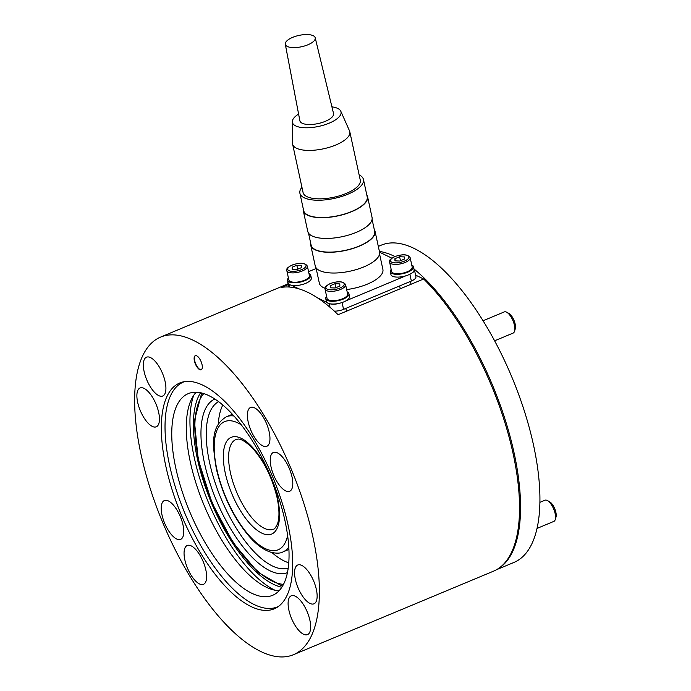 <?xml version="1.0" encoding="UTF-8"?>
<svg xmlns="http://www.w3.org/2000/svg" width="691" height="691" viewBox="0 0 691 691"><rect width="100%" height="100%" fill="white"/><g stroke="black" fill="none" stroke-linecap="round" stroke-linejoin="round"><path stroke-width="1.04" d="M175.799 468.092A109.308 44.215 -112.7 0 0 272.513 595.357A109.308 44.215 -112.7 0 0 285.003 520.884A109.308 44.215 -112.7 0 0 188.28 393.62A109.308 44.215 -112.7 0 0 175.799 468.092M196.218 392.194A109.308 44.215 -112.7 0 0 190.327 462.029A109.308 44.215 -112.7 0 0 279.104 590.71M184.661 381.596A121.832 49.277 -112.7 0 0 183.46 382.054A121.832 49.277 -112.7 0 0 169.537 465.069A121.832 49.277 -112.7 0 0 277.341 606.914A121.832 49.277 -112.7 0 0 278.508 606.378M200.606 392.713A109.308 44.215 -112.7 0 0 197.427 459.057A109.308 44.215 -112.7 0 0 281.824 587.229M193.67 395.425A115.717 46.807 -112.7 0 0 194.223 457.511A115.717 46.807 -112.7 0 0 275.009 590.252M194.396 360.892A7.653 3.092 -112.7 0 0 201.167 369.797A7.653 3.092 -112.7 0 0 202.04 364.589A7.653 3.092 -112.7 0 0 195.268 355.684A7.653 3.092 -112.7 0 0 194.396 360.892M195.441 355.623A7.653 3.092 -112.7 0 0 194.724 360.754A7.653 3.092 -112.7 0 0 201.323 369.72M144.117 371.516A21.041 8.508 -112.7 0 0 162.739 396.012A21.041 8.508 -112.7 0 0 165.14 381.674A21.041 8.508 -112.7 0 0 146.527 357.178A21.041 8.508 -112.7 0 0 144.117 371.516M137.656 402.309A21.041 8.508 -112.7 0 0 156.27 426.805A21.041 8.508 -112.7 0 0 158.68 412.475A21.041 8.508 -112.7 0 0 140.057 387.979A21.041 8.508 -112.7 0 0 137.656 402.309M161.988 514.864A21.041 8.508 -112.7 0 0 180.61 539.36A21.041 8.508 -112.7 0 0 183.011 525.03A21.041 8.508 -112.7 0 0 164.398 500.534A21.041 8.508 -112.7 0 0 161.988 514.864M184.834 559.831A21.041 8.508 -112.7 0 0 203.456 584.327A21.041 8.508 -112.7 0 0 205.858 569.997A21.041 8.508 -112.7 0 0 187.244 545.501A21.041 8.508 -112.7 0 0 184.834 559.831M248.164 421.812A21.041 8.508 -112.7 0 0 266.778 446.3A21.041 8.508 -112.7 0 0 269.188 431.97A21.041 8.508 -112.7 0 0 250.565 407.474A21.041 8.508 -112.7 0 0 248.164 421.812M271.01 466.779A21.041 8.508 -112.7 0 0 289.624 491.275A21.041 8.508 -112.7 0 0 292.025 476.937A21.041 8.508 -112.7 0 0 273.411 452.441A21.041 8.508 -112.7 0 0 271.01 466.779M295.342 579.326A21.041 8.508 -112.7 0 0 313.964 603.822A21.041 8.508 -112.7 0 0 316.366 589.492A21.041 8.508 -112.7 0 0 297.752 564.996A21.041 8.508 -112.7 0 0 295.342 579.326M288.881 610.127A21.041 8.508 -112.7 0 0 307.495 634.623A21.041 8.508 -112.7 0 0 309.896 620.285A21.041 8.508 -112.7 0 0 291.282 595.789A21.041 8.508 -112.7 0 0 288.881 610.127M141.016 454.332A172.137 69.627 67.3 0 1 160.683 337.053A172.137 69.627 67.3 0 1 312.997 537.468A172.137 69.627 67.3 0 1 293.338 654.748A172.137 69.627 67.3 0 1 141.016 454.332M415.567 275.087L423.652 278.991A172.137 69.627 67.3 0 1 513.163 453.901A172.137 69.627 67.3 0 1 493.495 571.181L293.338 654.748M423.652 278.991L338.098 314.716A172.137 69.627 -112.7 0 0 281.574 287.387L288.207 284.623M288.156 525.462A122.411 49.51 67.3 0 1 274.172 608.857A122.411 49.51 67.3 0 1 165.857 466.339A122.411 49.51 67.3 0 1 179.85 382.944A122.411 49.51 67.3 0 1 288.156 525.462M497.943 568.84A171.947 69.549 -112.7 0 0 514.19 453.382A171.947 69.549 -112.7 0 0 413.978 268.989M394.967 256.525A171.947 69.549 -112.7 0 0 379.394 251.394M496.449 569.738L513.923 562.439A171.947 69.549 -112.7 0 0 533.564 445.289A171.947 69.549 -112.7 0 0 381.415 245.098L378.314 246.393M391.184 269.455A11.859 4.5 -12.2 0 0 390.32 271.77L390.916 274.543A11.859 4.5 -12.2 0 0 395.718 277.013A11.859 4.5 -12.2 0 0 408.234 274.975A11.859 4.5 -12.2 0 0 414.099 269.525L413.503 266.761A11.859 4.5 -12.2 0 0 411.75 265.016M390.32 271.77A11.859 4.5 -12.2 0 0 395.122 274.241A11.859 4.5 -12.2 0 0 407.638 272.211A11.859 4.5 -12.2 0 0 413.503 266.761M407.163 271.805A10.52 3.999 -12.2 0 0 412.19 267.046L410.169 257.708A10.52 3.999 167.8 0 1 405.142 262.468A10.52 3.999 167.8 0 1 389.612 262.148L391.624 271.494A10.52 3.999 -12.2 0 0 407.163 271.805M399.726 261.034L404.425 259.073L404.365 256.931L399.605 256.75L394.906 258.71L394.967 260.853L399.726 261.034M395.373 260.87L394.906 258.71M400.469 260.723L399.605 256.75M326.618 296.413A11.859 4.5 -12.2 0 0 325.755 298.728L326.351 301.501A11.859 4.5 -12.2 0 0 331.153 303.971A11.859 4.5 -12.2 0 0 343.669 301.941A11.859 4.5 -12.2 0 0 349.534 296.482L348.929 293.718A11.859 4.5 -12.2 0 0 347.184 291.973M325.755 298.728A11.859 4.5 -12.2 0 0 330.557 301.198A11.859 4.5 -12.2 0 0 343.073 299.168A11.859 4.5 -12.2 0 0 348.929 293.718M288.406 277.937A11.859 4.5 -12.2 0 0 287.534 280.261L288.13 283.025A11.859 4.5 -12.2 0 0 292.941 285.495A11.859 4.5 -12.2 0 0 305.448 283.465A11.859 4.5 -12.2 0 0 311.313 278.015L310.717 275.243A11.859 4.5 -12.2 0 0 308.963 273.498M287.534 280.261A11.859 4.5 -12.2 0 0 292.336 282.731A11.859 4.5 -12.2 0 0 304.852 280.693A11.859 4.5 -12.2 0 0 310.717 275.243M342.598 298.762A10.52 3.999 -12.2 0 0 347.625 294.003L345.604 284.666A10.52 3.999 167.8 0 1 340.577 289.425A10.52 3.999 167.8 0 1 325.038 289.106L327.059 298.452A10.52 3.999 -12.2 0 0 342.598 298.762M335.161 287.992L339.851 286.031L339.799 283.889L335.04 283.707L330.341 285.668L330.402 287.81L335.161 287.992M330.808 287.827L330.341 285.668M335.904 287.681L335.04 283.707M304.377 280.287A10.52 3.999 -12.2 0 0 309.404 275.528L307.391 266.19A10.52 3.999 167.8 0 1 302.364 270.95A10.52 3.999 167.8 0 1 286.825 270.639L288.838 279.976A10.52 3.999 -12.2 0 0 304.377 280.287M296.94 269.516L301.639 267.555L301.578 265.413L296.819 265.232L292.129 267.192L292.181 269.335L296.94 269.516M292.595 269.352L292.129 267.192M297.683 269.205L296.819 265.232M287.879 281.868A9.562 3.636 -12.2 0 0 287.801 282.749A9.562 3.636 -12.2 0 0 288.432 283.699M291.533 285.279L298.84 288.821M317.489 297.83L326.765 302.312M330.056 303.815A9.562 3.636 -12.2 0 0 340.741 302.934M346.191 300.715L405.721 275.856M411.059 273.576A9.562 3.636 -12.2 0 0 414.427 269.801A9.562 3.636 -12.2 0 0 413.987 269.032M391.875 258.166L379.566 252.215M316.167 268.488L308.566 271.658M334.323 311.123A9.562 3.636 -12.2 0 0 343.557 309.352L411.352 281.047A9.562 3.636 -12.2 0 0 415.922 276.72L414.427 269.801M288.76 562.802A90.279 36.511 67.3 0 1 271.909 552.532M218.304 424.153A90.279 36.511 67.3 0 1 222.847 404.952M331.922 106.855A24.867 9.441 167.8 0 1 340.784 111.208L349.534 130.91A29.264 11.116 167.8 0 1 349.801 131.739A29.264 11.116 167.8 0 1 335.817 144.989A29.264 11.116 167.8 0 1 292.604 144.108A29.264 11.116 167.8 0 1 292.5 143.236L292.328 121.685A24.867 9.441 167.8 0 1 298.598 114.058M292.604 144.108L303.073 192.53A29.264 11.116 -12.2 0 0 346.295 193.411A29.264 11.116 -12.2 0 0 360.279 180.161L349.801 131.739M340.784 111.208A24.867 9.441 167.8 0 1 329.141 123.179A24.867 9.441 167.8 0 1 304.671 127.757A24.867 9.441 167.8 0 1 292.328 121.685M301.932 187.27A32.512 12.352 -12.2 0 0 299.894 193.221A32.512 12.352 -12.2 0 0 347.918 194.197A32.512 12.352 -12.2 0 0 363.449 179.479A32.512 12.352 -12.2 0 0 359.139 174.901M299.894 193.221L303.634 210.513A32.512 12.352 -12.2 0 0 351.65 211.498A32.512 12.352 -12.2 0 0 367.189 196.771L363.449 179.479M307.91 44.777A15.297 5.813 167.8 0 1 285.297 44.259A15.297 5.813 167.8 0 1 292.621 37.383A15.297 5.813 167.8 0 1 315.208 37.798A15.297 5.813 167.8 0 1 307.91 44.777M315.208 37.798L333.528 113.479A17.215 6.539 167.8 0 1 325.314 121.331A17.215 6.539 167.8 0 1 299.877 120.752L285.297 44.259M303.228 208.656A32.9 12.498 -12.2 0 0 303.254 210.591A32.9 12.498 -12.2 0 0 351.849 211.584A32.9 12.498 -12.2 0 0 367.569 196.693A32.9 12.498 -12.2 0 0 366.791 194.914M303.254 210.591L307.745 231.347A32.9 12.498 -12.2 0 0 356.331 232.34A32.9 12.498 -12.2 0 0 372.052 217.44L367.569 196.693M308.523 233.126L311.105 245.098A32.512 12.352 -12.2 0 0 359.13 246.082A32.512 12.352 -12.2 0 0 374.669 231.355L372.078 219.384M310.708 243.241A32.9 12.498 -12.2 0 0 310.734 245.184A32.9 12.498 -12.2 0 0 359.32 246.177A32.9 12.498 -12.2 0 0 375.04 231.278A32.9 12.498 -12.2 0 0 374.272 229.498M310.734 245.184L315.226 265.931A32.9 12.498 -12.2 0 0 363.812 266.925A32.9 12.498 -12.2 0 0 379.532 252.034L375.04 231.278M315.994 267.711L319.337 283.146A32.512 12.352 -12.2 0 0 325.003 288.302M346.666 289.564A32.512 12.352 -12.2 0 0 367.362 284.131A32.512 12.352 -12.2 0 0 382.892 269.404L379.558 253.968M494.67 340.793L513.119 333.088A11.479 4.638 -112.7 0 0 514.553 331.205L515.261 328.847A9.354 3.783 -112.7 0 0 515.158 324.01A9.354 3.783 -112.7 0 0 508.801 313.36L506.624 312.211A11.479 4.638 -112.7 0 0 504.275 311.909L483.13 320.736M514.553 331.205A11.479 4.638 -112.7 0 0 514.432 325.271A11.479 4.638 -112.7 0 0 506.624 312.211M536.985 528.442L553.837 521.403A11.479 4.638 -112.7 0 0 555.27 519.52L555.979 517.17A9.354 3.783 -112.7 0 0 555.875 512.325A9.354 3.783 -112.7 0 0 549.509 501.683L547.341 500.526A11.479 4.638 -112.7 0 0 544.992 500.224L539.878 502.357M555.27 519.52A11.479 4.638 -112.7 0 0 555.141 513.586A11.479 4.638 -112.7 0 0 547.341 500.526M404.347 261.155A9.372 3.559 -12.2 0 0 407.578 255.592A9.372 3.559 -12.2 0 0 394.984 256.629A9.372 3.559 -12.2 0 0 391.754 262.191A9.372 3.559 -12.2 0 0 404.347 261.155M339.782 288.112A9.372 3.559 -12.2 0 0 343.012 282.55A9.372 3.559 -12.2 0 0 330.419 283.586A9.372 3.559 -12.2 0 0 327.189 289.149A9.372 3.559 -12.2 0 0 339.782 288.112M301.561 269.637A9.372 3.559 -12.2 0 0 304.791 264.074A9.372 3.559 -12.2 0 0 292.198 265.111A9.372 3.559 -12.2 0 0 288.968 270.673A9.372 3.559 -12.2 0 0 301.561 269.637M289.719 287.059L289.14 284.364M329.244 303.643L330.039 307.314M409.875 274.232L411.352 281.047M342.08 302.52L343.557 309.352M203.81 393.55A105.481 42.661 -112.7 0 0 198.749 460.223A105.481 42.661 -112.7 0 0 283.474 584.361M218.676 401.618A90.279 36.511 -112.7 0 0 209.58 462.547A90.279 36.511 -112.7 0 0 288.199 568.123M287.413 572.649A94.106 38.065 67.3 0 1 204.441 462.979A94.106 38.065 67.3 0 1 214.901 398.983M241.409 424.913A69.428 28.081 -112.7 0 0 216.767 468.93A69.428 28.081 -112.7 0 0 253.899 540.474A69.428 28.081 -112.7 0 0 287.611 535.568M288.778 547.039A73.255 29.627 67.3 0 1 282.895 551.954C280.563 553.353 276.789 553.517 271.554 552.446C263.962 550.261 256.301 544.672 248.561 535.68C233.169 517.058 222.398 494.626 216.248 468.394C212.431 444.287 210.479 426.356 226.449 416.751A73.255 29.627 67.3 0 1 234.076 416.025M235.959 439.519A48.577 19.65 -112.7 0 0 230.405 472.618A48.577 19.65 -112.7 0 0 273.394 529.185C274.241 529.487 275.623 527.691 277.523 523.795C279.561 517.827 279.432 509.172 277.117 497.814C271.831 476.211 262.977 458.979 250.548 446.127C239.086 436.341 237.713 439.597 235.959 439.519M225.266 473.041A52.404 21.196 67.3 0 1 241.202 438.31A52.404 21.196 67.3 0 1 277.627 498.349A52.404 21.196 67.3 0 1 261.69 533.081A52.404 21.196 67.3 0 1 225.266 473.041M184.488 381.631L183.46 382.054M278.369 606.482L277.341 606.914M160.683 337.053L288.052 283.871M410.169 257.708C407.984 254.228 402.844 253.865 394.768 256.603C387.66 260.498 390.268 260.49 389.612 262.148M411.024 284.269L410.411 281.436M400.253 288.76L399.64 285.936M487.423 373.451L486.36 373.891M496.328 394.604L495.266 395.045M345.604 284.666C343.41 281.185 338.279 280.822 330.203 283.56C323.094 287.456 325.703 287.447 325.038 289.106M346.459 311.226L345.846 308.402M307.391 266.19C305.197 262.71 300.058 262.347 291.982 265.094C284.873 268.98 287.491 268.98 286.825 270.639M288.726 286.998L287.801 282.749M520.539 507.211L519.511 507.635M519.105 482.931L518.06 483.372M201.72 392.963L194.387 420.733L198.239 459.688L211.973 502.746L233.066 542.634L257.803 572.208L282.429 586.262M226.449 416.751L232.452 414.246M282.895 551.954L288.907 549.44"/></g></svg>
